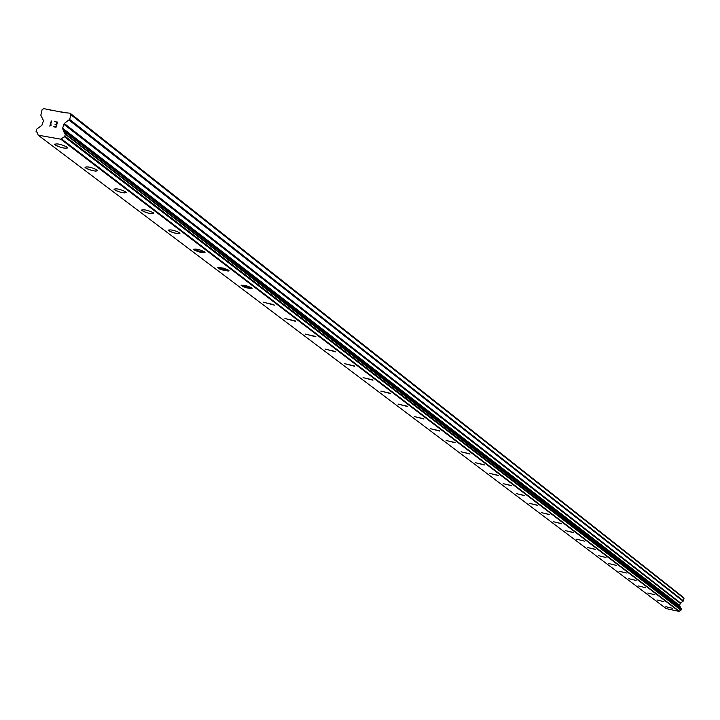<?xml version="1.0" encoding="UTF-8"?>
<svg xmlns="http://www.w3.org/2000/svg" width="720" height="720" viewBox="0 0 720 720"><rect width="100%" height="100%" fill="white"/><g stroke="black" fill="none" stroke-linecap="round" stroke-linejoin="round"><path stroke-width="1.08" d="M67.626 147.933L65.583 148.32L61.119 147.456L56.664 145.827L54.657 144.153M67.05 147.096L67.608 147.708C65.322 148.806 61.2 147.906 55.242 144.999L54.675 144.387C56.961 143.289 61.092 144.189 67.05 147.096M97.659 170.766L95.652 171.135L91.269 170.298L86.922 168.714L85.005 167.13M97.128 170.001L97.641 170.568C95.355 171.594 91.323 170.712 85.545 167.913L85.023 167.346C87.3 166.311 91.341 167.193 97.128 170.001M126.324 192.573L124.362 192.915L120.06 192.096L115.803 190.557L113.967 189.054M125.829 191.853L126.315 192.384C124.038 193.347 120.087 192.483 114.471 189.792L113.985 189.252C116.262 188.289 120.213 189.153 125.829 191.853M153.729 213.417L151.794 213.732L147.573 212.922L143.406 211.428L141.642 210.006M153.261 212.742L153.711 213.237C151.434 214.146 147.573 213.3 142.119 210.699L141.66 210.195C143.937 209.286 147.798 210.132 153.261 212.742M179.928 233.343L178.038 233.649L173.889 232.848L169.812 231.399L168.12 230.049M179.496 232.722L179.919 233.19C177.651 234.036 173.871 233.199 168.561 230.688L168.129 230.22C170.397 229.374 174.186 230.202 179.496 232.722M205.02 252.432L193.887 249.831L193.464 249.237M204.615 251.847L205.011 252.288C202.761 253.08 199.044 252.27 193.878 249.84L193.482 249.39C195.732 248.598 199.449 249.417 204.615 251.847M229.068 270.729L217.764 267.624M228.69 270.18L229.032 270.81L228.294 271.035L223.542 270.315L219.402 268.893L217.8 267.552L223.29 268.047L228.69 270.18M252.144 288.279L241.065 285.255M251.784 287.757L252.099 288.36L251.361 288.567L246.69 287.847L242.64 286.47L241.101 285.183L245.394 285.426L251.784 287.757M274.284 305.127L263.43 302.193M273.951 304.641L263.439 302.31L273.951 304.641M295.569 321.318L284.922 318.456M295.245 320.859L284.931 318.573L295.245 320.859M316.026 336.879L305.586 334.098M315.729 336.447L305.595 334.206L315.729 336.447M335.718 351.864L325.476 349.146M335.43 351.459L325.476 349.245L335.43 351.459M354.672 366.291L344.628 363.636M354.411 365.904L344.628 363.726L354.411 365.904M372.951 380.196L363.078 377.604M372.69 379.827L363.087 377.685L372.69 379.827M390.564 393.597L380.871 391.068M390.33 393.255L380.88 391.149L390.33 393.255M407.565 406.539L398.043 404.055M407.34 406.215L398.043 404.136L407.34 406.215M423.981 419.031L414.621 416.601M423.774 418.725L414.63 416.673L423.774 418.725M439.848 431.1L430.641 428.724M439.641 430.803L430.641 428.787L439.641 430.803M455.175 442.764L446.121 440.433M454.986 442.485L446.13 440.496L454.986 442.485M470.007 454.05L461.097 451.764M469.818 453.789L461.097 451.827L469.818 453.789M484.362 464.976L475.596 462.735M484.182 464.724L475.596 462.789L484.182 464.724M498.258 475.551L489.627 473.346M498.087 475.308L489.627 473.4L498.087 475.308M511.713 485.793L503.217 483.633M511.56 485.568L503.217 483.687L511.56 485.568M524.763 495.72L516.393 493.605M524.61 495.504L516.393 493.65L524.61 495.504M537.417 505.35L529.173 503.271M537.273 505.143L529.173 503.316L537.273 505.143M549.693 514.692L541.575 512.649M549.558 514.503L541.566 512.694L549.558 514.503M561.609 523.764L553.599 521.748M561.474 523.575L553.599 521.793L561.474 523.575M573.174 532.566L565.281 530.586M573.048 532.386L565.281 530.622L573.048 532.386M584.415 541.125L576.63 539.208M595.341 549.441L587.664 547.515M595.224 549.27L587.664 547.551L595.224 549.27M605.961 557.496L598.392 555.633M616.284 565.38L608.814 563.553M626.337 573.03L618.966 571.194M626.229 572.886L618.966 571.23L626.229 572.886M636.12 580.455L628.839 578.673M645.642 587.727L638.46 585.972M654.921 594.765L647.829 593.028M663.957 601.668L656.955 599.958M672.768 608.373L665.856 606.69M680.526 607.95L679.698 605.457L680.22 603.306L683.388 600.867L684 598.356L683.46 597.465L70.056 113.184L70.956 114.768L69.642 119.43L64.251 123.489L62.613 128.196L64.485 133.362L65.394 133.92L64.665 136.539L60.732 139.167L38.196 135.189L36.954 132.057L36.063 131.49L36.54 129.258L41.868 125.37L43.506 120.663L40.824 115.218L42.057 109.755L43.713 108.621L63.756 112.572L70.056 113.184M38.196 135.189L666.216 608.616L678.933 611.379L681.066 610.056L681.327 608.571L65.376 133.893M55.827 126.828L56.412 124.767L55.836 126.837L53.343 126.396L55.836 126.837M56.412 124.767L55.053 124.533L56.412 124.776M56.511 124.425L57.087 122.364L56.511 124.425M57.087 122.364L54.702 121.59L57.096 122.364M57.51 122.085L54.702 121.59L57.51 122.076L56.052 127.233L53.244 126.738M51.417 125.001L49.815 126.126L51.264 120.978L49.815 126.135M50.319 125.523L51.588 121.041L50.319 125.523M681.408 608.652L65.403 133.938L681.399 608.643M62.613 112.374L61.839 111.762M684 598.356L70.956 114.768M680.193 606.618L63.405 130.284M680.256 606.888L63.495 130.779M679.212 611.172L61.254 138.753M679.05 611.307L60.948 139.023M678.933 611.379L60.732 139.167M50.22 110.223L49.437 109.611M683.388 600.867L69.642 119.43M683.118 601.245L69.129 120.15M680.49 602.928L64.251 123.489M680.22 603.306L63.738 124.2M679.698 605.457L62.613 128.196M679.761 605.907L62.694 129.024M681.444 608.877L65.439 134.343M681.201 609.867L64.926 136.179M681.066 610.056L64.665 136.539M681.048 610.065L64.638 136.557M680.868 610.11L64.314 136.665M37.485 132.606L36.315 131.724M681.327 608.571L65.277 133.785M37.521 132.66L36.198 131.661"/></g></svg>
